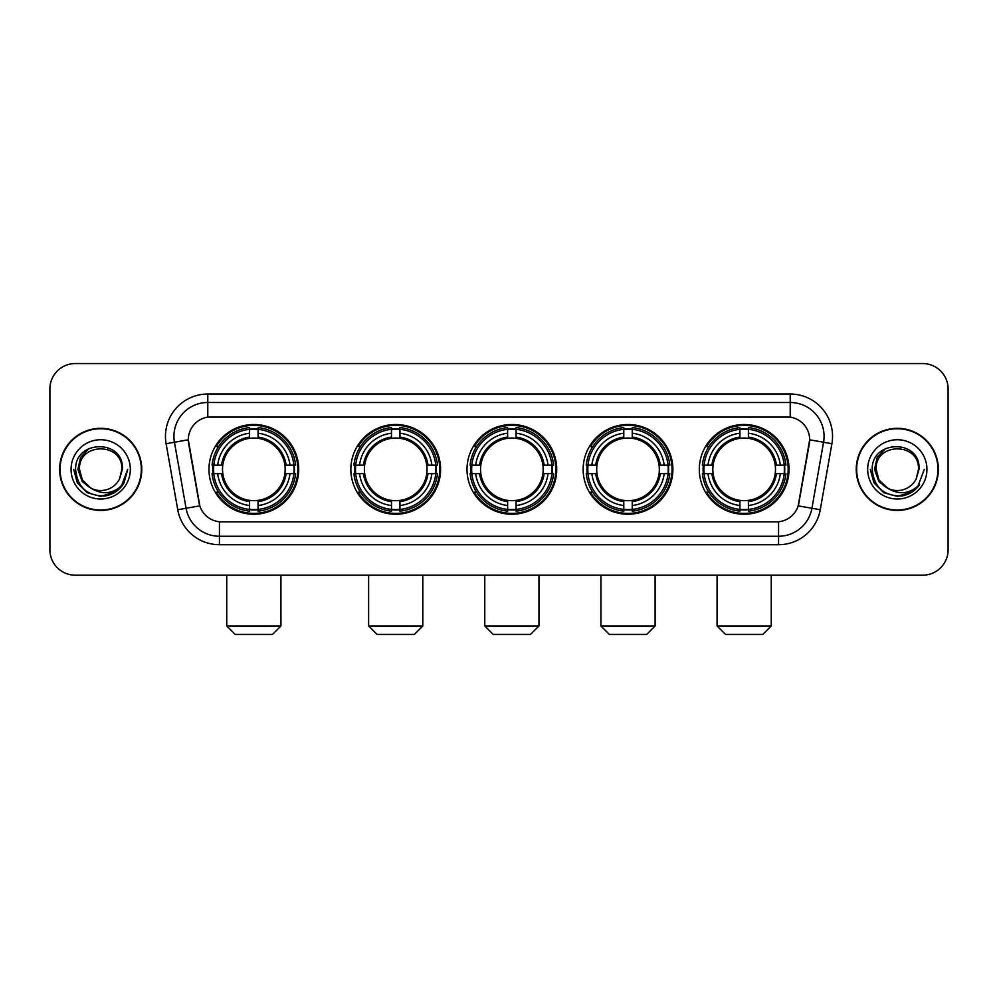 <?xml version="1.0" encoding="UTF-8"?>
<svg xmlns="http://www.w3.org/2000/svg" width="998" height="998" viewBox="0 0 998 998"><rect width="100%" height="100%" fill="white"/><g stroke="black" fill="none" stroke-linecap="round" stroke-linejoin="round"><path stroke-width="1.5" d="M699.299 469.372A44.873 44.873 0 0 0 744.159 514.232A44.873 44.873 0 0 0 789.031 469.372A44.873 44.873 0 0 0 744.159 424.499A44.873 44.873 0 0 0 699.299 469.372M350.847 469.372A44.873 44.873 0 0 0 395.719 514.232A44.873 44.873 0 0 0 440.592 469.372A44.873 44.873 0 0 0 395.719 424.499A44.873 44.873 0 0 0 350.847 469.372M467.002 469.372A44.873 44.873 0 0 0 511.862 514.232A44.873 44.873 0 0 0 556.734 469.372A44.873 44.873 0 0 0 511.862 424.499A44.873 44.873 0 0 0 467.002 469.372M583.144 469.372A44.873 44.873 0 0 0 628.016 514.232A44.873 44.873 0 0 0 672.889 469.372A44.873 44.873 0 0 0 628.016 424.499A44.873 44.873 0 0 0 583.144 469.372M208.969 469.372A44.873 44.873 0 0 0 253.841 514.232A44.873 44.873 0 0 0 298.701 469.372A44.873 44.873 0 0 0 253.841 424.499A44.873 44.873 0 0 0 208.969 469.372M188.31 439.744A22.854 22.854 0 0 0 188.659 443.711L199.113 502.967A22.854 22.854 0 0 0 221.618 521.854L776.382 521.854A22.854 22.854 0 0 0 798.887 502.967L809.341 443.711A22.854 22.854 0 0 0 786.836 416.89L211.164 416.89A22.854 22.854 0 0 0 188.31 439.744L188.56 436.351M212.998 473.601A41.055 41.055 0 0 1 212.998 465.143M587.173 473.601A41.055 41.055 0 0 1 587.173 465.143M471.031 473.601A41.055 41.055 0 0 1 471.031 465.143M354.876 473.601A41.055 41.055 0 0 1 354.876 465.143M703.328 473.601A41.055 41.055 0 0 1 703.328 465.143M59.63 469.372A41.055 41.055 0 0 0 100.698 510.427A41.055 41.055 0 0 0 141.753 469.372A41.055 41.055 0 0 0 100.698 428.317A41.055 41.055 0 0 0 59.63 469.372M856.247 469.372A41.055 41.055 0 0 0 897.302 510.427A41.055 41.055 0 0 0 938.37 469.372A41.055 41.055 0 0 0 897.302 428.317A41.055 41.055 0 0 0 856.247 469.372M207.784 394.023L207.784 417.139L790.216 417.139L790.216 402.493A33.857 33.857 0 0 1 823.562 442.239L811.923 508.269A33.857 33.857 0 0 1 778.577 536.25L219.423 536.25A33.857 33.857 0 0 1 186.077 508.269L174.438 442.239A33.857 33.857 0 0 1 207.784 402.493L790.216 402.493L790.216 394.023A42.328 42.328 0 0 1 831.895 443.711L820.256 509.741A42.328 42.328 0 0 1 778.577 544.708L219.423 544.708A42.328 42.328 0 0 1 177.744 509.741L166.105 443.711A42.328 42.328 0 0 1 207.784 394.023L790.216 394.023M776.382 521.854L221.618 521.854M831.895 443.711L809.69 439.794L798.188 505.849L820.256 509.741M177.744 509.741L199.812 505.849L188.31 439.794L174.438 442.239A33.857 33.857 0 0 1 173.926 436.351M798.887 502.967L798.749 503.691M199.251 503.691L199.113 502.967M948.1 388.946A25.399 25.399 0 0 0 922.701 363.546L75.299 363.546A25.399 25.399 0 0 0 49.9 388.946L49.9 549.798A25.399 25.399 0 0 0 75.299 575.185L922.701 575.185A25.399 25.399 0 0 0 948.1 549.798L948.1 388.946L948.1 549.798M49.9 388.946L49.9 549.798M922.701 363.546L75.299 363.546M75.299 575.185L922.701 575.185M141.329 469.372A40.631 40.631 0 0 0 100.698 428.741A40.631 40.631 0 0 0 60.055 469.372A40.631 40.631 0 0 0 100.698 510.003A40.631 40.631 0 0 0 141.329 469.372M115.269 492.076L100.698 496.355L87.2 492.738L77.32 482.857L73.715 469.372L77.32 482.857L87.2 492.738L100.698 496.355L114.184 492.738L124.064 482.857L127.682 469.372L121.008 487.124L117.228 490.692M92.752 489.357L82.26 481.635L77.906 469.372L80.601 457.433L88.959 448.514M90.905 488.134L82.36 479.951L79.528 469.372C78.231 442.064 123.153 442.064 121.856 469.372L119.535 479.003L122.367 469.372C124.463 438.808 74.688 439.557 75.611 469.372C77.295 487.373 87.225 496.231 105.389 495.944C112.774 494.521 118.637 490.742 122.966 484.604C113.198 493.985 102.607 495.208 91.192 488.284A21.17 21.17 0 0 0 119.535 479.003L121.856 469.372C123.153 442.064 78.231 442.064 79.528 469.372C78.231 442.064 123.153 442.064 121.856 469.372C123.153 442.064 78.231 442.064 79.528 469.372L82.36 479.951L90.905 488.134L82.36 479.951L79.528 469.372C79.902 477.892 83.795 484.205 91.192 488.284M71.07 469.372A29.628 29.628 0 0 0 100.698 499A29.628 29.628 0 0 0 130.326 469.372A29.628 29.628 0 0 0 100.698 439.744A29.628 29.628 0 0 0 71.07 469.372M122.966 484.604L115.381 492.002M115.207 492.114L105.489 495.919M127.682 469.372L124.064 482.857L114.184 492.738L100.698 496.355L87.2 492.738L77.32 482.857L73.715 469.372L77.32 482.857L87.2 492.738L100.698 496.355L114.184 492.738L124.064 482.857L127.682 469.372M937.945 469.372A40.631 40.631 0 0 0 897.302 428.741A40.631 40.631 0 0 0 856.671 469.372A40.631 40.631 0 0 0 897.302 510.003A40.631 40.631 0 0 0 937.945 469.372M924.285 469.372L917.624 487.124L913.844 490.692M889.368 489.357L878.876 481.635L874.522 469.372L877.217 457.433L885.575 448.514M918.472 469.372L916.152 479.003L918.983 469.372C921.079 438.808 871.291 439.557 872.227 469.372C873.911 487.373 883.841 496.231 901.992 495.944C909.39 494.521 915.253 490.742 919.582 484.604C909.814 493.985 899.223 495.208 887.808 488.284L878.976 479.951L876.144 469.372C874.847 442.064 919.769 442.064 918.472 469.372L916.152 479.003A21.17 21.17 0 0 1 887.808 488.284L878.976 479.951L876.144 469.372C874.847 442.064 919.769 442.064 918.472 469.372C919.769 442.064 874.847 442.064 876.144 469.372C874.847 442.064 919.769 442.064 918.472 469.372M887.808 488.284L878.976 479.951L876.144 469.372C876.518 477.892 880.411 484.205 887.808 488.284M867.674 469.372A29.628 29.628 0 0 0 897.302 499A29.628 29.628 0 0 0 926.93 469.372A29.628 29.628 0 0 0 897.302 439.744A29.628 29.628 0 0 0 867.674 469.372M919.582 484.604L912.01 491.989M911.823 492.114L902.105 495.919L911.873 492.076L902.105 495.919L911.873 492.076L897.302 496.355L883.816 492.738L873.936 482.857L870.318 469.372M911.835 492.101L902.13 495.919L911.835 492.101M272.466 634.454L235.216 634.454L226.746 625.983L280.925 625.983L272.466 634.454M284.867 473.601A31.325 31.325 0 0 0 258.07 438.334L258.07 438.334A31.325 31.325 0 0 0 222.804 473.601A31.325 31.325 0 0 0 284.867 473.601L286.127 473.601L284.867 473.601A31.325 31.325 0 0 1 258.07 500.41L258.07 505.524A36.402 36.402 0 0 0 289.994 473.601L295.608 473.601A41.991 41.991 0 0 1 258.07 511.151L258.07 509.442A40.294 40.294 0 0 0 293.911 473.601M213.846 473.601A40.207 40.207 0 0 1 213.846 465.143M258.07 429.377A40.207 40.207 0 0 0 249.6 429.377M293.824 465.143A40.207 40.207 0 0 1 293.824 473.601M295.608 465.143A41.991 41.991 0 0 0 258.07 427.593L258.07 429.302A40.294 40.294 0 0 1 293.911 465.143L295.608 465.143M212.063 473.601A41.991 41.991 0 0 0 249.6 511.151L249.6 509.442A40.294 40.294 0 0 1 213.759 473.601L212.063 473.601M293.911 465.143L289.994 465.143A36.402 36.402 0 0 0 258.07 433.219L258.07 429.302M258.07 509.442L258.07 505.524M213.759 473.601L217.676 473.601A36.402 36.402 0 0 0 249.6 505.524L249.6 509.442M258.07 433.219L258.07 437.087A32.56 32.56 0 0 1 286.127 465.143L289.994 465.143M289.994 473.601L286.127 473.601A32.56 32.56 0 0 1 258.07 501.657M249.6 505.524L249.6 500.41A31.325 31.325 0 0 1 222.804 473.601L217.676 473.601M284.867 465.143L286.127 465.143M258.07 509.354A40.207 40.207 0 0 1 249.6 509.354M249.6 427.593A41.991 41.991 0 0 0 212.063 465.143L213.759 465.143A40.294 40.294 0 0 1 249.6 429.302L249.6 427.593M249.6 429.302L249.6 433.219A36.402 36.402 0 0 0 217.676 465.143L213.759 465.143M249.6 438.284L249.6 433.219M217.676 465.143L221.556 465.143A32.56 32.56 0 0 1 249.6 437.087M249.6 500.41L249.6 501.657A32.56 32.56 0 0 1 221.556 473.601M218.612 446.518L216.217 446.518A44.024 44.024 0 0 1 297.853 469.372A44.024 44.024 0 0 1 216.217 492.226L218.612 492.226M414.345 634.454L377.094 634.454L368.624 625.983L422.815 625.983L414.345 634.454M426.757 473.601A31.325 31.325 0 0 0 399.949 438.334L399.949 438.334A31.325 31.325 0 0 0 364.682 473.601A31.325 31.325 0 0 0 426.757 473.601L428.005 473.601L426.757 473.601A31.325 31.325 0 0 1 399.949 500.41L399.949 505.524A36.402 36.402 0 0 0 431.872 473.601L437.498 473.601A41.991 41.991 0 0 1 399.949 511.151L399.949 509.442A40.294 40.294 0 0 0 435.789 473.601M355.737 473.601A40.207 40.207 0 0 1 355.737 465.143M399.949 429.377A40.207 40.207 0 0 0 391.49 429.377M435.702 465.143A40.207 40.207 0 0 1 435.702 473.601M437.498 465.143A41.991 41.991 0 0 0 399.949 427.593L399.949 429.302A40.294 40.294 0 0 1 435.789 465.143L437.498 465.143M353.941 473.601A41.991 41.991 0 0 0 391.49 511.151L391.49 509.442A40.294 40.294 0 0 1 355.65 473.601L353.941 473.601M435.789 465.143L431.872 465.143A36.402 36.402 0 0 0 399.949 433.219L399.949 429.302M399.949 509.442L399.949 505.524M355.65 473.601L359.567 473.601A36.402 36.402 0 0 0 391.49 505.524L391.49 509.442M399.949 433.219L399.949 437.087A32.56 32.56 0 0 1 428.005 465.143L431.872 465.143M431.872 473.601L428.005 473.601A32.56 32.56 0 0 1 399.949 501.657M391.49 505.524L391.49 500.41A31.325 31.325 0 0 1 364.682 473.601L359.567 473.601M426.757 465.143L428.005 465.143M399.949 509.354A40.207 40.207 0 0 1 391.49 509.354M391.49 427.593A41.991 41.991 0 0 0 353.941 465.143L355.65 465.143A40.294 40.294 0 0 1 391.49 429.302L391.49 427.593M391.49 429.302L391.49 433.219A36.402 36.402 0 0 0 359.567 465.143L355.65 465.143M391.49 438.284L391.49 433.219M359.567 465.143L363.434 465.143A32.56 32.56 0 0 1 391.49 437.087M391.49 500.41L391.49 501.657A32.56 32.56 0 0 1 363.434 473.601M360.503 446.518L358.095 446.518A44.024 44.024 0 0 1 439.744 469.372A44.024 44.024 0 0 1 358.095 492.226L360.503 492.226M530.487 634.454L493.249 634.454L484.779 625.983L538.957 625.983L530.487 634.454M542.9 473.601A31.325 31.325 0 0 0 516.103 438.334L516.103 438.334A31.325 31.325 0 0 0 480.836 473.601A31.325 31.325 0 0 0 542.9 473.601L544.159 473.601L542.9 473.601A31.325 31.325 0 0 1 516.103 500.41L516.103 505.524A36.402 36.402 0 0 0 548.027 473.601L553.641 473.601A41.991 41.991 0 0 1 516.103 511.151L516.103 509.442A40.294 40.294 0 0 0 551.944 473.601M471.879 473.601A40.207 40.207 0 0 1 471.879 465.143M516.103 429.377A40.207 40.207 0 0 0 507.633 429.377M551.857 465.143A40.207 40.207 0 0 1 551.857 473.601M553.641 465.143A41.991 41.991 0 0 0 516.103 427.593L516.103 429.302A40.294 40.294 0 0 1 551.944 465.143L553.641 465.143M470.095 473.601A41.991 41.991 0 0 0 507.633 511.151L507.633 509.442A40.294 40.294 0 0 1 471.792 473.601L470.095 473.601M551.944 465.143L548.027 465.143A36.402 36.402 0 0 0 516.103 433.219L516.103 429.302M516.103 509.442L516.103 505.524M471.792 473.601L475.709 473.601A36.402 36.402 0 0 0 507.633 505.524L507.633 509.442M516.103 433.219L516.103 437.087A32.56 32.56 0 0 1 544.159 465.143L548.027 465.143M548.027 473.601L544.159 473.601A32.56 32.56 0 0 1 516.103 501.657M507.633 505.524L507.633 500.41A31.325 31.325 0 0 1 480.836 473.601L475.709 473.601M542.9 465.143L544.159 465.143M516.103 509.354A40.207 40.207 0 0 1 507.633 509.354M507.633 427.593A41.991 41.991 0 0 0 470.095 465.143L471.792 465.143A40.294 40.294 0 0 1 507.633 429.302L507.633 427.593M507.633 429.302L507.633 433.219A36.402 36.402 0 0 0 475.709 465.143L471.792 465.143M507.633 438.284L507.633 433.219M475.709 465.143L479.576 465.143A32.56 32.56 0 0 1 507.633 437.087M507.633 500.41L507.633 501.657A32.56 32.56 0 0 1 479.576 473.601M476.645 446.518L474.25 446.518A44.024 44.024 0 0 1 555.886 469.372A44.024 44.024 0 0 1 474.25 492.226L476.645 492.226M646.642 634.454L609.391 634.454L600.921 625.983L655.1 625.983L646.642 634.454M659.054 473.601A31.325 31.325 0 0 0 632.245 438.334L632.245 438.334A31.325 31.325 0 0 0 596.979 473.601A31.325 31.325 0 0 0 659.054 473.601L660.302 473.601L659.054 473.601A31.325 31.325 0 0 1 632.245 500.41L632.245 505.524A36.402 36.402 0 0 0 664.169 473.601L669.795 473.601A41.991 41.991 0 0 1 632.245 511.151L632.245 509.442A40.294 40.294 0 0 0 668.086 473.601M588.022 473.601A40.207 40.207 0 0 1 588.022 465.143M632.245 429.377A40.207 40.207 0 0 0 623.787 429.377M667.999 465.143A40.207 40.207 0 0 1 667.999 473.601M669.795 465.143A41.991 41.991 0 0 0 632.245 427.593L632.245 429.302A40.294 40.294 0 0 1 668.086 465.143L669.795 465.143M586.238 473.601A41.991 41.991 0 0 0 623.787 511.151L623.787 509.442A40.294 40.294 0 0 1 587.947 473.601L586.238 473.601M668.086 465.143L664.169 465.143A36.402 36.402 0 0 0 632.245 433.219L632.245 429.302M632.245 509.442L632.245 505.524M587.947 473.601L591.864 473.601A36.402 36.402 0 0 0 623.787 505.524L623.787 509.442M632.245 433.219L632.245 437.087A32.56 32.56 0 0 1 660.302 465.143L664.169 465.143M664.169 473.601L660.302 473.601A32.56 32.56 0 0 1 632.245 501.657M623.787 505.524L623.787 500.41A31.325 31.325 0 0 1 596.979 473.601L591.864 473.601M659.054 465.143L660.302 465.143M632.245 509.354A40.207 40.207 0 0 1 623.787 509.354M623.787 427.593A41.991 41.991 0 0 0 586.238 465.143L587.947 465.143A40.294 40.294 0 0 1 623.787 429.302L623.787 427.593M623.787 429.302L623.787 433.219A36.402 36.402 0 0 0 591.864 465.143L587.947 465.143M623.787 438.284L623.787 433.219M591.864 465.143L595.731 465.143A32.56 32.56 0 0 1 623.787 437.087M623.787 500.41L623.787 501.657A32.56 32.56 0 0 1 595.731 473.601M592.787 446.518L590.392 446.518A44.024 44.024 0 0 1 672.041 469.372A44.024 44.024 0 0 1 590.392 492.226L592.787 492.226M762.784 634.454L725.534 634.454L717.075 625.983L771.254 625.983L762.784 634.454M775.197 473.601A31.325 31.325 0 0 0 748.4 438.334L748.4 438.334A31.325 31.325 0 0 0 713.133 473.601A31.325 31.325 0 0 0 775.197 473.601L776.444 473.601L775.197 473.601A31.325 31.325 0 0 1 748.4 500.41L748.4 505.524A36.402 36.402 0 0 0 780.324 473.601L785.937 473.601A41.991 41.991 0 0 1 748.4 511.151L748.4 509.442A40.294 40.294 0 0 0 784.241 473.601M704.176 473.601A40.207 40.207 0 0 1 704.176 465.143M748.4 429.377A40.207 40.207 0 0 0 739.93 429.377M784.154 465.143A40.207 40.207 0 0 1 784.154 473.601M785.937 465.143A41.991 41.991 0 0 0 748.4 427.593L748.4 429.302A40.294 40.294 0 0 1 784.241 465.143L785.937 465.143M702.392 473.601A41.991 41.991 0 0 0 739.93 511.151L739.93 509.442A40.294 40.294 0 0 1 704.089 473.601L702.392 473.601M784.241 465.143L780.324 465.143A36.402 36.402 0 0 0 748.4 433.219L748.4 429.302M748.4 509.442L748.4 505.524M704.089 473.601L708.006 473.601A36.402 36.402 0 0 0 739.93 505.524L739.93 509.442M748.4 433.219L748.4 437.087A32.56 32.56 0 0 1 776.444 465.143L780.324 465.143M780.324 473.601L776.444 473.601A32.56 32.56 0 0 1 748.4 501.657M739.93 505.524L739.93 500.41A31.325 31.325 0 0 1 713.133 473.601L708.006 473.601M775.197 465.143L776.444 465.143M748.4 509.354A40.207 40.207 0 0 1 739.93 509.354M739.93 427.593A41.991 41.991 0 0 0 702.392 465.143L704.089 465.143A40.294 40.294 0 0 1 739.93 429.302L739.93 427.593M739.93 429.302L739.93 433.219A36.402 36.402 0 0 0 708.006 465.143L704.089 465.143M739.93 438.284L739.93 433.219M708.006 465.143L711.873 465.143A32.56 32.56 0 0 1 739.93 437.087M739.93 500.41L739.93 501.657A32.56 32.56 0 0 1 711.873 473.601M708.942 446.518L706.547 446.518A44.024 44.024 0 0 1 788.183 469.372A44.024 44.024 0 0 1 706.547 492.226L708.942 492.226M778.577 521.754L778.577 544.708M219.423 544.708L219.423 521.754M166.105 443.711L174.438 442.239M249.6 509.741A40.594 40.594 0 0 0 258.07 509.741M294.21 473.601A40.594 40.594 0 0 0 294.21 465.143M258.07 429.003A40.594 40.594 0 0 0 249.6 429.003M391.49 509.741A40.594 40.594 0 0 0 399.949 509.741M436.089 473.601A40.594 40.594 0 0 0 436.089 465.143M399.949 429.003A40.594 40.594 0 0 0 391.49 429.003M507.633 509.741A40.594 40.594 0 0 0 516.103 509.741M552.231 473.601A40.594 40.594 0 0 0 552.231 465.143M516.103 429.003A40.594 40.594 0 0 0 507.633 429.003M623.787 509.741A40.594 40.594 0 0 0 632.245 509.741M668.386 473.601A40.594 40.594 0 0 0 668.386 465.143M632.245 429.003A40.594 40.594 0 0 0 623.787 429.003M739.93 509.741A40.594 40.594 0 0 0 748.4 509.741M784.528 473.601A40.594 40.594 0 0 0 784.528 465.143M748.4 429.003A40.594 40.594 0 0 0 739.93 429.003M280.925 575.185L280.925 625.983M226.746 575.185L226.746 625.983M422.815 575.185L422.815 625.983M368.624 575.185L368.624 625.983M538.957 575.185L538.957 625.983M484.779 575.185L484.779 625.983M655.1 575.185L655.1 625.983M600.921 575.185L600.921 625.983M771.254 575.185L771.254 625.983M717.075 575.185L717.075 625.983"/></g></svg>
